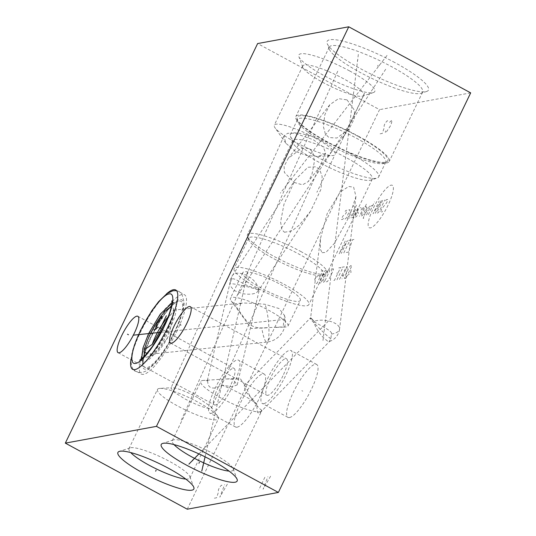 <?xml version="1.0" encoding="UTF-8"?>
<svg xmlns="http://www.w3.org/2000/svg" width="536" height="536" viewBox="0 0 536 536"><rect width="100%" height="100%" fill="white"/><g stroke="black" fill="none" stroke-linecap="round" stroke-linejoin="round"><path stroke-width="0.4" stroke-dasharray="2.68 2.01" d="M130.985 359.301A45.145 11.028 118.5 0 1 140.519 332.179A45.145 11.028 118.5 0 1 166.348 294.043M187.252 509.2L379.548 109.639L257.622 43.563M470.675 92.875L379.548 109.639M289.5 417.557A30.096 7.35 -61.5 0 0 310.143 391.836A30.096 7.35 -61.5 0 0 316.655 364.46A30.096 7.35 -61.5 0 0 315.141 364.279A30.096 7.35 -61.5 0 0 294.492 390A30.096 7.35 -61.5 0 0 287.979 417.377A30.096 7.35 -61.5 0 0 289.5 417.557M237.086 427.199A30.096 7.35 -61.5 0 0 257.729 401.477A30.096 7.35 -61.5 0 0 264.241 374.101A30.096 7.35 -61.5 0 0 262.72 373.92A30.096 7.35 -61.5 0 0 242.078 399.642A30.096 7.35 -61.5 0 0 235.565 427.018A30.096 7.35 -61.5 0 0 237.086 427.199M394.838 62.571A56.22 10.532 -154.3 0 0 327.221 43.584A56.22 10.532 -154.3 0 0 360.795 68.836A56.22 10.532 -154.3 0 0 426.669 91.448A56.22 10.532 -154.3 0 0 394.838 62.571M349.566 70.899A42.136 7.893 -154.3 0 0 298.887 56.669A42.136 7.893 -154.3 0 0 324.052 75.596A42.136 7.893 -154.3 0 0 373.425 92.54A42.136 7.893 -154.3 0 0 349.566 70.899M420.981 93.324A51.825 9.708 25.7 0 0 422.643 92.065A51.825 9.708 25.7 0 0 391.635 66.705A51.825 9.708 -154.3 0 0 329.251 47.121A51.825 9.708 -154.3 0 0 329.305 49.198A51.825 9.708 -154.3 0 0 360.252 72.481A51.825 9.708 25.7 0 0 420.981 93.324L426.669 91.448M347.067 99.884L354.551 110.443L354.169 118.945L349.13 128.921L336.91 138.013L328.937 137.558L325.359 133.946L323.342 126.442L324.85 114.691L329.841 104.681L338.538 98.637L347.067 99.884M358.229 136.124A51.825 9.708 25.7 0 1 389.237 161.483A51.825 9.708 25.7 0 1 326.846 141.899A51.825 9.708 -154.3 0 1 295.839 116.54A51.825 9.708 -154.3 0 1 358.229 136.124M294.17 182.441L302.518 184.826L308.388 181.516L311.972 174.341L314.424 161.296L312.823 152.365L309.346 148.573L301.534 148.311L288.241 158.381L284.114 166.415L284.402 172.471L294.17 182.441M357.753 136.211A50.257 9.42 -154.3 0 0 297.078 118.282A50.257 9.42 -154.3 0 0 327.322 141.812A50.257 9.42 25.7 0 0 387.099 161.611A50.257 9.42 25.7 0 0 357.753 136.211M385.049 162.978A48.997 9.179 25.7 0 0 385.752 162.194A48.997 9.179 25.7 0 0 356.44 138.221A48.997 9.179 -154.3 0 0 297.46 119.702A48.997 9.179 -154.3 0 0 297.286 120.741A48.997 9.179 -154.3 0 0 326.772 143.675A48.997 9.179 25.7 0 0 385.049 162.978L387.099 161.611M349.372 152.901A48.997 9.179 25.7 0 1 378.684 176.88A48.997 9.179 25.7 0 1 377.116 178.066A48.997 9.179 25.7 0 1 319.704 158.361A48.997 9.179 -154.3 0 1 290.438 136.352A48.997 9.179 -154.3 0 1 290.391 134.389A48.997 9.179 -154.3 0 1 349.372 152.901M370.878 180.123A44.18 8.281 25.7 0 0 372.299 179.051A44.18 8.281 25.7 0 0 345.861 157.437A44.18 8.281 -154.3 0 0 292.676 140.734A44.18 8.281 -154.3 0 0 292.723 142.509A44.18 8.281 -154.3 0 0 319.108 162.354A44.18 8.281 25.7 0 0 370.878 180.123L377.116 178.066M300.636 251.411A44.18 8.281 25.7 0 1 327.067 273.032A44.18 8.281 25.7 0 1 325.654 274.104A44.18 8.281 25.7 0 1 273.883 256.335A44.18 8.281 -154.3 0 1 247.498 236.49A44.18 8.281 -154.3 0 1 247.451 234.714A44.18 8.281 -154.3 0 1 300.636 251.411M322.123 252.677L325.848 252.449L334.337 243.445L349.76 215.586L355.944 196.464L353.646 187.185L348.735 186.481L340.166 192.042L327.255 213.415L320.381 238.855L320.361 249.247L322.123 252.677M284.489 232.276L292.053 230.835L299.457 224.986L310.592 211.197L320.85 189.543L322.183 176.619L319.818 169.932L316.005 166.783L307.919 167.272L295.209 179.781L284 204.176L280.596 221.991L281.856 229.649L284.489 232.276M322.143 275.256A41.473 7.772 25.7 0 0 323.476 274.251A41.473 7.772 25.7 0 0 298.659 253.957A41.473 7.772 -154.3 0 0 248.738 238.286A41.473 7.772 -154.3 0 0 248.778 239.954A41.473 7.772 -154.3 0 0 273.548 258.58A41.473 7.772 25.7 0 0 322.143 275.256L325.654 274.104M284.073 284.274A41.473 7.772 25.7 0 1 308.883 304.569A41.473 7.772 25.7 0 1 258.962 288.891A41.473 7.772 -154.3 0 1 234.145 268.596A41.473 7.772 -154.3 0 1 284.073 284.274M300.314 300.441A31.959 5.99 25.7 0 0 281.192 284.804A31.959 5.99 -154.3 0 0 242.714 272.724A31.959 5.99 -154.3 0 0 261.836 288.361A31.959 5.99 25.7 0 0 300.314 300.441L288.006 326.015A31.959 5.99 25.7 0 1 285.534 327.02A31.959 5.99 25.7 0 1 283.169 326.9L261.782 327.905C257.079 327.871 253.461 326.933 250.922 325.091L244.892 319.014L236.657 307.376L235.565 305.071L242.674 302.974L254.587 303.43L265.025 304.287L279.022 308.535L284.482 315.403L283.169 326.9M288.006 326.015A31.959 5.99 25.7 0 0 268.884 310.377A31.959 5.99 -154.3 0 0 230.406 298.297A31.959 5.99 -154.3 0 0 231.17 300.857A31.959 5.99 -154.3 0 0 235.565 305.071M167.406 318.779L171.158 314.444L173.55 310.163L173.597 313.935C172.786 319.423 170.837 327.262 167.741 337.445L158.683 349.177L152.056 354.035L147.266 353.271M167.741 337.445A23.363 5.708 118.5 0 1 153.477 354.926A23.363 5.708 118.5 0 1 150.891 353.653M171.158 314.444A23.363 5.708 -61.5 0 0 168.103 317.017M174.321 332.293A37.681 9.206 118.5 0 1 143.527 365.465A37.681 9.206 118.5 0 1 151.5 336.487A37.681 9.206 -61.5 0 1 178.361 301.185A37.681 9.206 -61.5 0 1 174.321 332.293M176.579 331.878A45.145 11.028 -61.5 0 0 184.418 294.7A45.145 11.028 -61.5 0 0 149.243 336.903A45.145 11.028 118.5 0 0 141.397 374.081A45.145 11.028 118.5 0 0 176.579 331.878M249.059 286.291L259.33 289.313L258.024 290.927A15.048 8.368 -146.7 0 0 245.193 274.74A15.048 8.368 33.3 0 0 232.262 275.745A15.048 15.048 0 0 0 229.837 285.139L230.225 282.318L231.572 279.953C232.269 276.167 240.229 282.572 249.059 286.291M230.225 282.318A15.048 15.048 0 0 0 229.763 283.913A15.048 1.246 13.1 0 1 238.353 284.757A15.048 1.246 13.1 0 1 253.85 288.509A15.048 1.246 -166.9 0 1 259.076 290.72A15.048 1.246 -166.9 0 1 258.024 290.927C256.282 294.894 246.091 294.606 242.051 293.44L233.977 290.485L229.837 285.139M207.646 380.828C207.747 384.928 209.007 387.2 211.432 387.655C213.616 388.62 217.013 387.763 221.629 385.083L232.323 386.811L237.24 384.835L232.778 379.307L226.802 378.945L203.198 380.439A33.828 6.338 25.7 0 1 207.646 380.828L207.352 380.48L209.496 380.037M221.629 385.083A33.828 6.338 25.7 0 1 257.025 404.265C256.798 409.323 257.146 412.211 258.064 412.921L260.107 412.666L261.843 410.201A33.828 6.338 25.7 0 1 261.722 410.831A33.828 6.338 25.7 0 1 260.081 411.789A33.828 6.338 -154.3 0 1 224.691 399.99A33.828 6.338 -154.3 0 1 200.759 381.491A33.828 6.338 -154.3 0 1 202.4 380.533A33.828 6.338 25.7 0 1 203.198 380.439M174.019 444.605A33.828 6.338 -154.3 0 1 172.25 440.733A33.828 6.338 -154.3 0 1 173.329 439.915A33.828 6.338 -154.3 0 1 173.885 439.775A33.828 6.338 25.7 0 1 206.38 450.126A33.828 6.338 25.7 0 1 233.173 468.712A33.828 6.338 25.7 0 1 233.207 470.072A33.828 6.338 25.7 0 1 231.565 471.03A33.828 6.338 -154.3 0 1 229.073 471.104M330.839 338.832A15.048 0.791 -135.7 0 1 320.716 329.694A15.048 0.791 -135.7 0 1 310.813 319.382A15.048 0.791 44.3 0 1 310.116 318.257A15.048 0.791 44.3 0 1 314.089 321.312C313.815 326.082 321.004 335.228 323.215 337.439L327.831 341.345L329.231 341.559A15.048 15.048 0 0 0 339.556 329.077A15.048 6.874 -173 0 0 336.695 324.327A15.048 6.874 7 0 0 314.089 321.299L310.733 317.654L313.647 321.292C318.88 325.191 333.144 330.839 331.409 334.055L330.839 338.832L329.231 341.559M261.843 410.201C259.384 409.698 248.282 395.059 247.893 391.427L245.615 386.262L244.115 385.96L245.756 391.809L257.025 404.265M226.802 378.945L239.92 378.121L245.615 386.262M197.73 397.571C185.188 391.005 176.485 387.709 171.62 387.689L170.917 388.144L174.247 392.245L184.592 398.744C196.069 404.727 204.558 407.99 210.045 408.512L211.479 408.01L211.144 406.837L197.73 397.571M185.771 479.07A33.828 6.338 -154.3 0 0 188.263 478.996A33.828 6.338 25.7 0 0 189.905 478.038A33.828 6.338 25.7 0 0 189.871 476.678A33.828 6.338 25.7 0 0 163.078 458.092A33.828 6.338 25.7 0 0 130.583 447.741A33.828 6.338 -154.3 0 0 130.027 447.875A33.828 6.338 -154.3 0 0 128.941 448.699L157.457 389.458A33.828 6.338 -154.3 0 1 159.098 388.493A33.828 6.338 25.7 0 1 159.896 388.399L171.62 387.689M295.457 151.433L285.809 143.213L283.993 135.896L287.711 133.27L294.834 133.23L313.305 139.742L323.335 147.025L325.667 153.289L318.022 156.499L306.947 155.534L295.457 151.433M159.896 388.399A33.828 6.338 25.7 0 1 190.682 398.416A33.828 6.338 25.7 0 1 217.716 416.231A33.828 6.338 25.7 0 1 218.413 418.797A33.828 6.338 25.7 0 1 216.772 419.755A33.828 6.338 -154.3 0 1 181.389 407.95A33.828 6.338 -154.3 0 1 157.457 389.458M128.941 448.699A33.828 6.338 -154.3 0 0 130.717 452.572M315 137.96A33.828 6.338 25.7 0 1 335.241 154.509A33.828 6.338 25.7 0 1 332.802 155.561A33.828 6.338 25.7 0 1 294.519 141.725A33.828 6.338 -154.3 0 1 274.981 127.736A33.828 6.338 -154.3 0 1 274.278 125.169A33.828 6.338 -154.3 0 1 315 137.96M362.671 96.085A33.828 6.338 25.7 0 0 363.75 95.267A33.828 6.338 25.7 0 0 343.516 78.712A33.828 6.338 -154.3 0 0 302.793 65.928A33.828 6.338 -154.3 0 0 302.827 67.288A33.828 6.338 -154.3 0 0 323.027 82.484A33.828 6.338 25.7 0 0 362.671 96.085L373.425 92.54M263.839 403.648A30.096 7.35 -61.5 0 0 284.489 377.927A30.096 7.35 -61.5 0 0 291.001 350.551A30.096 7.35 -61.5 0 0 289.48 350.377A30.096 7.35 118.5 0 0 268.838 376.098A30.096 7.35 118.5 0 0 262.325 403.474A30.096 7.35 118.5 0 0 263.839 403.648M282.928 375.857A20.703 5.059 118.5 0 1 266.794 395.22A20.703 5.059 118.5 0 1 270.392 378.168A20.703 5.059 118.5 0 1 286.526 358.805A20.703 5.059 118.5 0 1 282.928 375.857M211.425 413.29A30.096 7.35 -61.5 0 0 232.068 387.568A30.096 7.35 -61.5 0 0 238.587 360.192A30.096 7.35 -61.5 0 0 237.066 360.018A30.096 7.35 118.5 0 0 216.423 385.732A30.096 7.35 118.5 0 0 209.904 413.115A30.096 7.35 118.5 0 0 211.425 413.29M230.514 385.498A20.703 5.059 118.5 0 1 214.38 404.854A20.703 5.059 118.5 0 1 217.978 387.809A20.703 5.059 118.5 0 1 234.111 368.446A20.703 5.059 118.5 0 1 230.514 385.498M377.579 66.203L378.054 65.204M333.848 157.068L316.897 192.283M364.587 93.197L342.946 138.161M336.575 73.74L337.05 72.749L336.568 73.747M337.74 71.174L181.289 420.17M357.365 60.836L357.847 59.831M358.336 54.417L322.98 340.521M382.409 74.404L382.885 73.405M385.699 69.245L237.984 294.458M379.032 65.935L379.515 64.936M387.032 55.422L280.368 193.121M161.061 332.28L284.951 319.389M205.08 456.846L247.806 272.71M198.903 453.898L331.375 317.995M301.835 390.657L302.8 391.18M249.421 400.298L250.386 400.821M373.465 207.874A24.127 5.896 118.5 0 1 391.046 185.175A24.127 5.896 118.5 0 1 388.077 205.188A24.127 5.896 118.5 0 1 370.497 227.88A24.127 5.896 118.5 0 1 373.465 207.874M385.632 200.638L386.389 199.667L387.635 199.439L387.381 201.154L386.503 202.977L381.679 208.859L380.547 212.397L381.793 212.169L382.55 211.197M382.637 200.357L377.364 211.318L377.11 213.033L378.048 212.859L379.548 210.916L384.821 199.955M375.233 213.375L381.384 200.591L373.049 213.777L379.2 200.993M368.359 214.641L374.517 201.851M366.483 214.983L370.443 206.762L371.193 205.797L372.755 205.509M363.77 218.259L363.147 218.373L367.756 206.427M369.632 206.079L364.299 215.385M365.05 206.923L366.296 206.695L366.483 207.492L362.966 214.802L361.901 215.827L360.654 216.055L366.805 203.271M361.023 210.159L362.55 207.385L363.797 207.151L359.401 216.289M356.916 212.584L358.162 212.35L358.35 213.154L357.03 215.887L355.964 216.919L354.718 217.147L358.236 209.844L359.428 207.961L360.989 207.673M357.86 208.243L353.157 217.435L351.596 217.723L355.991 208.591M356.494 205.167L350.785 217.04L349.405 218.125M347.529 218.474L351.924 209.335M353.244 206.595L353.686 205.683L353.244 206.595M348.702 209.931L349.948 209.703L349.82 210.554L346.303 217.864L345.553 218.835L344.3 219.063M343.496 218.38L342.739 219.351L341.492 219.579L341.62 218.728L342.94 215.988L345.693 213.817L347.134 210.219L345.888 210.447L345.137 211.419M346.296 252.496L348.487 252.094L352.453 239.706L354.638 239.304M343.797 252.952L349.954 240.168M351.201 239.94L348.702 240.396M345.264 241.033L339.114 253.816L347.449 240.631L341.298 253.414M350.578 270.131L351.073 272.261L348.233 275.002M345.934 278.204L344.373 278.486L344.628 276.777L349.023 267.645L350.524 265.702L352.085 265.414L345.934 278.204M339.476 279.39L346.879 266.372L341.975 278.928M343.315 275.35L341.653 275.658M336.976 279.846L343.134 267.062M344.38 266.834L341.881 267.29M338.759 267.866L340.628 267.524L334.477 280.308L332.601 280.65M336.742 273.233L337.995 273.005M332.193 269.072L333.446 268.844L333.191 270.553L328.796 279.692L327.295 281.628L326.042 281.862M325.151 280.362L323.644 282.298L322.712 282.472L322.967 280.764L327.362 271.631L328.863 269.688L329.801 269.514L329.546 271.223L325.151 280.362M320.836 282.82L319.275 283.102L319.53 281.393L323.925 272.261L325.426 270.318L326.987 270.03L320.836 282.82M321.158 271.102L323.034 270.76L316.877 283.544L315 283.892M319.141 276.469L320.394 276.241M315.215 281.078L314.726 278.948L317.56 276.208M270.613 476.189L263.096 489.227L267.879 476.692M264.871 477.248L258.721 490.031M227.351 484.149L219.827 497.187L224.618 484.651M214.36 498.192L216.544 497.79L218.293 492.611L218.46 489.67L219.485 487.539L221.335 485.254L221.884 485.154L221.676 487.137M389.605 122.355L392.004 119.97L391.555 122.965L390.288 126.114L385.846 132.754L385.297 132.861L385.505 130.878M380.104 133.812L382.295 133.41L384.037 128.231L384.212 125.29L385.237 123.159L387.079 120.875L387.628 120.774L387.421 122.757M152.056 354.035L266.841 342.089A20.703 3.725 -95.9 0 0 268.576 338.136A20.703 3.725 84.1 0 0 265.025 304.287M284.482 315.403A20.703 20.703 0 0 1 266.841 342.089A20.703 3.725 -95.9 0 1 261.782 327.905M153.477 354.926L147.567 357.023A28.194 6.888 118.5 0 0 167.48 330.672A28.194 6.888 -61.5 0 0 173.496 309.178A28.194 6.888 -61.5 0 0 171.185 307.255M173.805 310.465L173.496 309.178L173.001 314.652C171.996 319 170.066 324.173 167.205 330.169C162.368 339.985 157.343 347.71 152.137 353.358L147.567 357.023A28.194 6.888 118.5 0 1 144.693 356.138M141.705 358.906L141.899 359.75A33.299 8.134 118.5 0 0 169.115 330.431A33.299 8.134 -61.5 0 0 172.686 302.947A33.299 8.134 -61.5 0 0 148.948 334.142A33.299 8.134 118.5 0 0 141.899 359.75L143.527 365.465M207.352 380.48L229.763 283.913A15.048 1.246 13.1 0 0 229.844 284.1M231.572 279.953A15.048 8.368 33.3 0 1 232.262 275.745L295.209 179.781M331.409 334.055A15.048 6.874 -173 0 0 339.556 329.077L355.944 196.464M174.79 332.206C183.888 313.614 186.206 298.009 179.627 299.658C173.503 300.341 159.795 318.042 151.025 336.575C141.926 355.167 139.615 370.771 146.194 369.123C152.311 368.433 166.019 350.738 174.79 332.206M329.305 49.198L327.221 43.584M422.643 92.065L389.237 161.483M349.13 128.921L308.388 181.516M329.841 104.681L288.241 158.381M329.251 47.121L295.839 116.54M297.286 120.741L297.078 118.282M385.752 162.194L378.684 176.88M297.46 119.702L290.391 134.389M292.723 142.509L290.438 136.352M372.299 179.051L327.067 273.032M292.676 140.734L247.451 234.714M248.778 239.954L247.498 236.49M323.476 274.251L308.883 304.569M248.738 238.286L234.145 268.596M242.714 272.724L230.406 298.297M173.55 310.163L242.674 302.974M231.17 300.857L251.351 328.488L268.308 327.757M276.04 327.429L285.534 327.02M178.361 301.185L171.868 303.242M175.694 289.976L184.418 294.7M132.673 369.351L141.397 374.081M310.592 211.197L259.297 289.4M237.24 384.835L259.076 290.72A15.048 15.048 0 0 0 259.33 289.313M233.207 470.072L261.722 410.831M244.115 385.96L310.116 318.257A15.048 15.048 0 0 1 310.733 317.654M320.381 238.855L310.619 317.888M260.107 412.666L329.74 341.231M172.25 440.733L200.759 381.491M173.329 439.915L162.576 443.46M233.173 468.712L237.113 479.331M283.993 135.896L170.917 388.144M211.144 406.837L217.716 416.231M325.667 153.289L211.479 408.01M189.905 478.038L218.413 418.797M189.871 476.678L193.804 487.298M130.027 447.875L119.273 451.426M318.022 156.499L332.802 155.561M285.809 143.213L274.981 127.736M302.793 65.928L274.278 125.169M363.75 95.267L335.241 154.509M302.827 67.288L298.887 56.669M316.655 364.46L291.001 350.551M287.979 417.377L262.325 403.474M170.528 343.047L266.794 395.22M190.26 306.639L286.526 358.805M264.241 374.101L238.587 360.192M235.565 427.018L209.904 413.115M118.114 352.688L214.38 404.854M137.839 316.28L234.111 368.446M140.151 331.02C136.238 339.174 133.518 346.497 131.983 352.996L130.931 360.306C131.394 367.006 133.035 370.711 135.856 371.415L139.159 372.473C142.583 372.574 145.551 371.622 148.05 369.626L153.591 364.775C159.205 359.14 167.641 347.341 175.091 332.025L183.299 309.895L184.304 303.021L181.825 293.674L179.138 291.497L176.505 290.633M139.688 360.185C141.383 360.179 142.623 360.855 143.407 362.202C142.516 361.123 145.229 348.246 151.326 336.4L160.834 319.516L165.698 312.622C168.552 308.944 171.018 306.237 173.101 304.508L175.56 302.867C174.019 302.954 172.78 302.284 171.842 300.85"/><path stroke-width="0.8" d="M156.452 426.361L278.378 492.437L187.252 509.2L65.325 443.125L156.452 426.361L348.748 26.8L470.675 92.875L278.378 492.437M163.266 443.285A42.136 7.893 25.7 0 1 203.74 456.183A42.136 7.893 25.7 0 1 237.113 479.331A42.136 7.893 25.7 0 1 235.11 482.219A42.136 7.893 25.7 0 1 187.506 465.677A42.136 7.893 25.7 0 1 162.576 443.46A42.136 7.893 25.7 0 1 163.266 443.285M119.964 451.252A42.136 7.893 25.7 0 1 160.438 464.149A42.136 7.893 25.7 0 1 193.804 487.298A42.136 7.893 25.7 0 1 191.808 490.185A42.136 7.893 25.7 0 1 144.197 473.643A42.136 7.893 25.7 0 1 119.273 451.426A42.136 7.893 25.7 0 1 119.964 451.252M65.325 443.125L257.622 43.563L348.748 26.8M166.348 294.043A45.145 11.028 118.5 0 1 175.694 289.976A45.145 11.028 118.5 0 1 167.855 327.148A45.145 11.028 118.5 0 1 132.673 369.351A45.145 11.028 118.5 0 1 130.985 359.301M186.662 323.69A20.703 5.059 118.5 0 1 170.528 343.047A20.703 5.059 118.5 0 1 174.126 325.995A20.703 5.059 118.5 0 1 190.26 306.639A20.703 5.059 118.5 0 1 186.662 323.69M134.248 333.332A20.703 5.059 118.5 0 1 118.114 352.688A20.703 5.059 118.5 0 1 121.706 335.637A20.703 5.059 118.5 0 1 137.839 316.28A20.703 5.059 118.5 0 1 134.248 333.332M147.266 353.271L144.258 352.366L143.963 351.1L144.686 349.485L152.271 344.373L167.406 318.779M168.103 317.017A23.363 5.708 -61.5 0 0 152.271 344.373M174.019 444.605A33.828 6.338 -154.3 0 0 199.982 461.114A33.828 6.338 -154.3 0 0 229.073 471.104M130.717 452.572A33.828 6.338 -154.3 0 0 156.673 469.08A33.828 6.338 -154.3 0 0 185.771 479.07M154.669 329.921L153.705 329.399M151.862 333.546L150.897 333.024M133.136 335.188L161.061 332.28M180.88 325.104L179.908 324.582M128.459 334.745L127.494 334.223M162.046 318.505L162.254 316.521L161.704 316.622L157.262 323.268L155.996 326.417L155.554 329.412L157.946 327.027M166.354 315.771L160.197 328.555M198.95 463.258L199.432 462.253M202.769 466.28L203.251 465.275M201.777 471.09L205.08 456.846M155.648 471.218L156.13 470.219M192.504 460.719L192.987 459.714M188.927 464.129L198.903 453.898M171.185 307.255A28.194 6.888 -61.5 0 0 150.408 333.814A28.194 6.888 118.5 0 0 144.686 349.485M144.693 356.138A28.194 6.888 118.5 0 1 144.258 352.366M164.224 326.478C173.316 307.885 175.634 292.281 169.054 293.929C162.937 294.612 149.222 312.314 140.452 330.846C131.36 349.438 129.042 365.043 135.621 363.395C141.739 362.705 155.453 345.003 164.224 326.478M171.868 303.242L160.318 314.103L148.613 333.586L142.931 348.112L141.705 358.906M176.505 290.633L172.907 290.753L167.085 293.5L158.556 301.721L151.802 310.713L140.151 331.02M171.842 300.85L171.828 303.657C171.165 309.185 168.525 316.85 163.922 326.652L152.465 346.423L144.405 356.44L139.688 360.185"/></g></svg>
